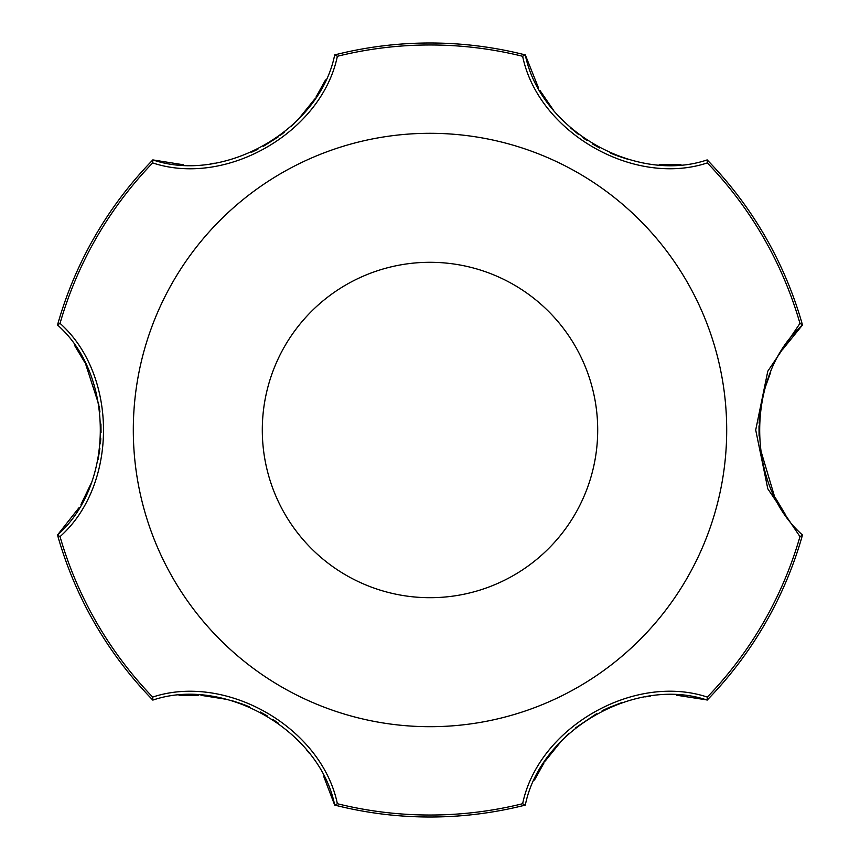 <?xml version="1.0" encoding="UTF-8"?>
<svg xmlns="http://www.w3.org/2000/svg" width="860" height="860" viewBox="0 0 860 860"><rect width="100%" height="100%" fill="white"/><g stroke="black" fill="none" stroke-linecap="round" stroke-linejoin="round"><path stroke-width="1.29" d="M525.17 805.121L525.159 805.121A387 387 0 0 1 334.841 805.121L334.83 805.121M323.586 776.107L334.68 805.078C319.812 730.699 224.793 675.659 152.833 700.094L152.682 697.084C226.223 672.703 321.726 727.689 337.356 803.713L334.841 805.121A387 387 0 0 0 525.159 805.121L522.644 803.713C538.306 727.829 633.669 672.617 707.318 697.084L707.167 700.094C635.314 675.777 540.144 730.548 525.32 805.078M179.073 695.514L198.767 695.192M200.982 695.321L227.599 699.503M232.447 700.814L242.928 704.254M244.541 704.867L249.4 706.834M260.3 712.005L267.718 716.165M272.91 719.433L278.704 723.443M306.805 750.199L308.955 752.919M534.479 780.063L544.047 762.852M545.261 760.992L562.193 740.041M565.751 736.493L569.202 733.268M575.308 728.044L596.689 713.628M602.118 710.758L608.654 707.672M608.708 707.651L621.737 702.62M644.968 696.901L650.644 696.105M676.53 695.213L707.275 699.976A387 387 0 0 0 802.445 535.146L799.961 536.619L767.808 488.813L755.703 430L767.797 371.197L799.961 323.381L802.445 324.854A387 387 0 0 0 707.275 160.025L707.318 162.916C633.777 187.297 538.274 132.311 522.644 56.287L525.17 54.879M79.303 507.335L57.512 534.985C114.487 484.922 114.649 375.111 57.512 325.015L57.512 325.015M74.594 345.451L84.721 362.339M85.72 364.328L98.954 405.125M99.233 406.823L99.954 412.015M100.932 424.034L101.028 432.537M100.792 438.675L100.405 443.771M99.878 448.576L98.029 459.767M91.106 483.417L80.969 504.53M152.725 699.976A387 387 0 0 1 57.555 535.146L57.555 535.146A387 387 0 0 0 152.725 699.976L152.833 700.094M785.406 514.549L775.279 497.66M774.279 495.672L760.046 447.985M759.068 435.966L759.004 425.883M759.111 423.109L759.767 414.488M759.778 414.369L761.971 400.233M765.056 387.881L770.775 371.971M782.944 349.106L802.487 325.015C745.512 375.078 745.351 484.889 802.487 534.985M334.83 54.879A387 387 0 0 1 334.841 54.879A387 387 0 0 0 334.83 54.879L337.356 56.287C321.694 132.171 226.33 187.383 152.682 162.916L152.725 160.025A387 387 0 0 0 57.555 324.854L60.039 323.381C117.927 374.874 118.056 485.072 60.039 536.619L57.555 535.146M726.7 430A296.7 296.7 0 0 0 281.65 173.053A296.7 296.7 0 0 0 281.65 686.946A296.7 296.7 0 0 0 726.7 430M325.521 79.937L315.953 97.148M314.738 99.007L297.807 119.959M294.249 123.507L290.798 126.732M284.692 131.956L280.553 135.181M278.027 137.041L263.31 146.372M257.882 149.242L251.518 152.252M214.291 163.206L210.861 163.712M183.47 164.787L152.833 159.906C224.686 184.223 319.856 129.452 334.68 54.922M538.381 87.612L525.32 54.922C540.188 129.301 635.207 184.341 707.167 159.906M334.841 54.879A387 387 0 0 1 525.159 54.879A387 387 0 0 0 334.841 54.879M680.926 164.486L659.212 164.701M627.553 159.186L617.071 155.746M615.459 155.133L610.6 153.166M599.699 147.995L592.282 143.835M587.09 140.567L582.876 137.686M578.974 134.816L570.212 127.624M553.195 109.8L539.972 90.461M597.7 430A167.7 167.7 0 0 0 346.15 284.767A167.7 167.7 0 0 0 346.15 575.232A167.7 167.7 0 0 0 597.7 430M707.275 160.025A387 387 0 0 1 802.445 324.854M802.445 535.146A387 387 0 0 1 707.275 699.976M57.555 324.854L57.555 324.854A387 387 0 0 1 152.725 160.025M152.682 697.084A385.022 385.022 0 0 1 60.039 536.619M522.644 803.713A385.022 385.022 0 0 1 337.356 803.713M799.961 536.619A385.022 385.022 0 0 1 707.318 697.084M707.318 162.916A385.022 385.022 0 0 1 799.961 323.381M337.356 56.287A385.022 385.022 0 0 1 522.644 56.287M60.039 323.381A385.022 385.022 0 0 1 152.682 162.916"/></g></svg>
